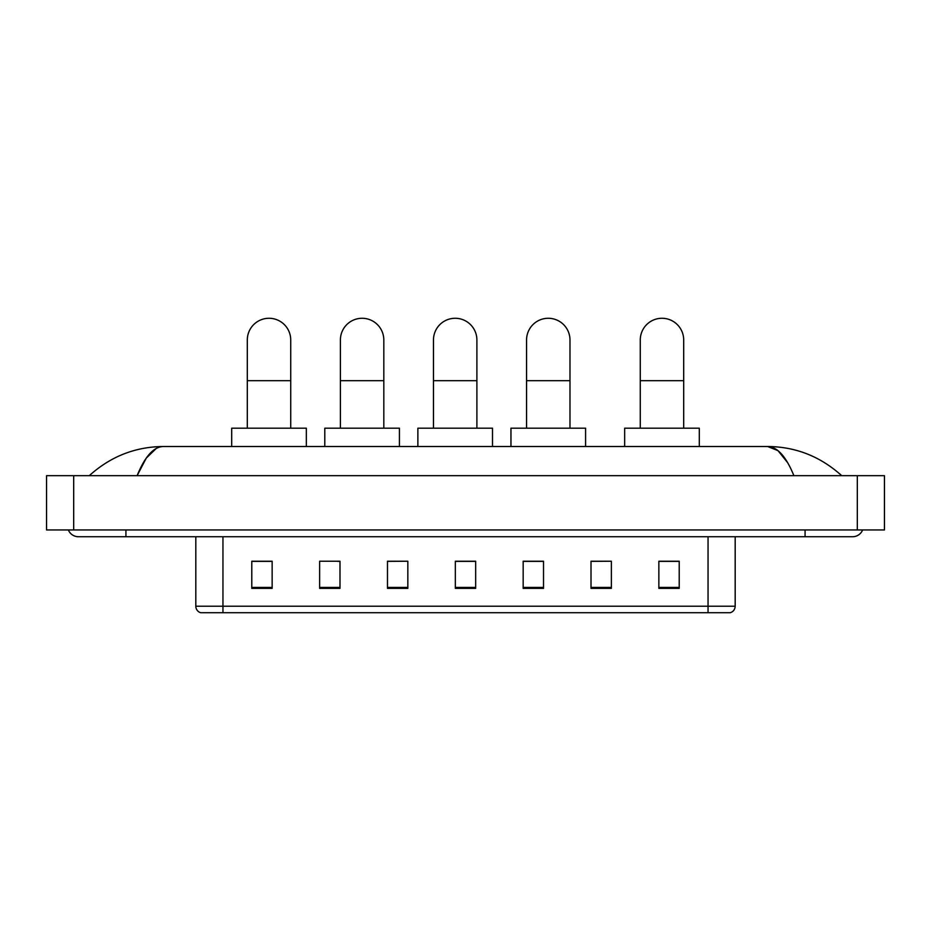 <?xml version="1.0" encoding="UTF-8"?>
<svg xmlns="http://www.w3.org/2000/svg" width="931" height="931" viewBox="0 0 931 931"><rect width="100%" height="100%" fill="white"/><g stroke="black" fill="none" stroke-linecap="round" stroke-linejoin="round"><path stroke-width="1.4" d="M708.049 612.726L708.049 606.209L735.187 606.209C735.001 609.468 733.372 611.632 730.3 612.726L200.7 612.726A6.785 6.785 0 0 1 195.813 606.209L195.813 536.733M679.211 588.369L679.211 561.23L658.857 561.23L658.857 588.369L679.211 588.369M611.364 588.369L611.364 561.23L591.01 561.23L591.01 588.369L611.364 588.369M543.518 588.369L543.518 561.23L523.164 561.23L523.164 588.369L543.518 588.369M272.143 588.369L272.143 561.23L251.789 561.23L251.789 588.369L272.143 588.369M339.99 588.369L339.99 561.23L319.636 561.23L319.636 588.369L339.99 588.369M407.836 588.369L407.836 561.23L387.482 561.23L387.482 588.369L407.836 588.369M475.671 588.369L475.671 561.23L455.329 561.23L455.329 588.369L475.671 588.369M611.364 561.23L591.01 561.37L611.364 561.23M407.836 561.23L387.482 561.37L407.836 561.23M337.674 561.37L339.99 561.37M523.85 561.37L543.518 561.37M475.671 561.37L455.329 561.37M272.143 561.37L251.789 561.37M679.211 561.37L658.857 561.37M125.929 529.948L125.929 536.733L852.563 536.733A10.858 10.858 0 0 0 862.63 529.948A10.858 10.858 0 0 1 852.563 536.733A10.858 10.858 0 0 0 862.63 529.948A10.858 10.858 0 0 1 852.563 536.733M68.37 529.948A10.858 10.858 0 0 0 78.437 536.733A10.858 10.858 0 0 1 68.37 529.948A10.858 10.858 0 0 0 78.437 536.733L125.929 536.733M793.887 475.671C786.101 456.516 777.362 446.799 767.656 446.508L163.344 446.508C153.638 446.799 144.899 456.516 137.113 475.671L146.248 458.133L156.292 448.416M73.689 475.671L884.45 475.671L884.45 529.948L46.55 529.948L46.55 475.671L73.689 475.671L73.689 529.948M884.45 475.671L884.45 529.948M839.401 473.576L841.705 475.671C820.351 456.446 795.668 446.717 767.656 446.508L777.99 450.639L787.673 462.719M91.599 473.576L89.295 475.671C110.545 456.493 135.228 446.764 163.344 446.508M247.309 428.19L247.309 339.99A21.716 21.716 0 0 1 269.012 318.274A21.716 21.716 0 0 1 290.728 339.99A21.716 21.716 0 0 0 269.012 318.274M290.728 428.19L290.728 339.99M306.334 446.508L306.334 428.19L231.703 428.19L231.703 446.508M340.397 428.19L340.397 339.99A21.716 21.716 0 0 1 362.101 318.274A21.716 21.716 0 0 1 383.816 339.99A21.716 21.716 0 0 0 362.101 318.274M383.816 428.19L383.816 339.99M399.422 446.508L399.422 428.19L324.791 428.19L324.791 446.508M433.474 428.19L433.474 339.99A21.716 21.716 0 0 1 455.189 318.274A21.716 21.716 0 0 1 476.893 339.99A21.716 21.716 0 0 0 455.189 318.274M476.893 428.19L476.893 339.99M492.499 446.508L492.499 428.19L417.868 428.19L417.868 446.508M526.562 428.19L526.562 339.99A21.716 21.716 0 0 1 548.278 318.274A21.716 21.716 0 0 1 569.981 339.99A21.716 21.716 0 0 0 548.278 318.274M569.981 428.19L569.981 339.99M585.587 446.508L585.587 428.19L510.956 428.19L510.956 446.508M640.272 428.19L640.272 339.99A21.716 21.716 0 0 1 661.988 318.274A21.716 21.716 0 0 1 683.691 339.99A21.716 21.716 0 0 0 661.988 318.274M683.691 428.19L683.691 339.99M699.297 446.508L699.297 428.19L624.666 428.19L624.666 446.508M195.813 606.209L222.951 606.209L222.951 612.726M222.951 536.733L222.951 606.209L708.049 606.209L708.049 536.733M475.671 587.426L455.329 587.426M407.836 587.426L387.482 587.426M339.99 587.426L319.636 587.426M272.143 587.426L251.789 587.426M543.518 587.426L523.164 587.426M611.364 587.426L591.01 587.426M679.211 587.426L658.857 587.426M805.071 529.948L805.071 536.733M857.311 475.671L857.311 529.948M247.309 380.698L290.728 380.698M340.397 380.698L383.816 380.698M433.474 380.698L476.893 380.698M526.562 380.698L569.981 380.698M640.272 380.698L683.691 380.698M735.187 606.209L735.187 536.733"/></g></svg>
